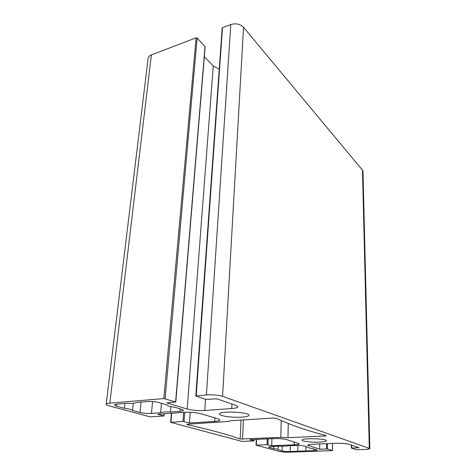 <?xml version="1.0" encoding="UTF-8"?>
<svg xmlns="http://www.w3.org/2000/svg" width="476" height="476" viewBox="0 0 476 476"><rect width="100%" height="100%" fill="white"/><g stroke="black" fill="none" stroke-linecap="round" stroke-linejoin="round"><path stroke-width="0.71" d="M281.203 420.54L280.804 437.408L240.178 439.027C227.879 434.582 210.255 429.792 187.312 424.651L186.812 424.425L187.598 424.223L228.849 421.391M228.837 421.665L228.795 421.528C228.902 421.076 230.116 420.766 232.431 420.6L273.51 418.017L276.354 418.291C290.628 425.032 307.264 430.792 326.256 435.564L325.507 435.933L287.974 437.694L280.804 437.408M269.374 447.5L268.589 447.071L271.79 446.458L279.638 446.137C283.387 446.304 286.171 446.19 287.998 445.798L296.048 445.471C299.684 445.381 302.534 445.59 304.61 446.095L308.472 447.482C308.597 447.904 310.013 448.249 312.726 448.523L317.159 450.028C317.046 450.355 315.885 450.564 313.678 450.659L290.181 451.51C286.808 451.581 284.107 451.391 282.084 450.939L278.085 449.701C277.96 449.284 276.473 448.933 273.623 448.654L269.374 447.5L269.398 446.696M273.623 448.654L273.688 446.381M297.786 451.236L297.869 445.441M305.884 450.939L305.931 446.488M116.555 406.153L114.448 404.981C114.543 404.54 115.543 404.237 117.441 404.065L126.925 403.267C132.132 403.511 135.517 403.226 137.082 402.416L146.9 401.589C151.469 401.339 155.616 401.685 159.335 402.637L166.915 404.897C167.255 405.861 169.837 406.635 174.656 407.218L181.802 409.354L183.391 410.33C183.284 410.812 182.135 411.139 179.952 411.318L170.462 412.014C165.523 411.788 162.245 412.026 160.638 412.734L151.457 413.406C147.304 413.608 143.478 413.305 139.986 412.49L132.524 410.473C131.995 409.586 129.299 408.86 124.45 408.283L116.555 406.153L116.787 404.13M124.45 408.283L124.986 403.428M132.524 410.473L133.292 403.249M160.638 412.734L161.495 403.279M170.462 412.014L170.92 406.653M319.408 442.139C311.828 442.507 301.784 441.365 302.07 440.133C301.403 437.89 327.042 438.527 326.387 440.74C326.155 441.454 323.829 441.918 319.408 442.139M241.844 417.166C232.687 417.851 218.996 415.97 219.478 414.025C218.835 410.705 249.906 412.032 248.912 415.28C248.68 416.214 246.324 416.845 241.844 417.166M166.743 402.851L175.793 402.03L163.845 398.555L109.837 403.166C107.499 403.38 106.273 403.755 106.154 404.303C106.142 404.796 107.046 405.29 108.873 405.79L150.255 416.863L163.928 416.006L157.764 414.251L183.926 412.365C190.495 412.055 196.213 412.519 201.074 413.757L218.032 418.874L219.942 420.052C219.769 420.73 218.014 421.183 214.67 421.415L189.436 423.009L182.945 421.427L170.801 422.361L241.897 441.389L254.053 440.889L249.858 439.705L273.087 438.616C278.799 438.455 283.363 438.795 286.784 439.64L299.422 443.775C299.255 444.31 297.494 444.655 294.138 444.816L271.707 445.738L267.066 444.638L256.034 445.149L279.549 451.468C282.078 452.022 285.427 452.26 289.604 452.17L332.522 450.588L327.446 448.993L319.693 449.195L307.776 445.274C307.93 444.745 309.751 444.394 313.226 444.227L335.895 443.293C341.691 443.15 346.052 443.477 348.991 444.269L359.053 447.732L351.401 448.071L356.221 449.701L364.806 449.487C367.996 449.344 369.673 449.046 369.846 448.582L222.584 396.341C218.127 395.032 212.736 394.556 206.4 394.919L195.957 396.038L206.096 399.429L216.657 398.781L235.9 405.397L237.851 406.772C237.649 407.64 235.608 408.224 231.741 408.533L204.775 410.496C198.087 410.824 192.227 410.342 187.187 409.045L166.743 402.851M106.154 404.303L148.101 58.471C148.333 56.906 149.428 55.722 151.386 54.93L196.124 37.806L197.135 38.015L205.162 46.743L175.793 402.03M190.233 412.293L189.436 423.009M271.909 438.67L271.707 445.738M319.705 443.959L319.693 449.195M222.304 28.393L222.524 27.697L230.795 24.532C235.888 23.062 240.136 23.99 243.534 27.305L362.474 170.17L362.968 171.39L369.846 448.582M204.341 56.68L213.266 65.991L219.24 69.145M187.342 424.247L187.312 424.651M241.046 420.058L240.178 439.027M243.42 419.909L242.558 439.223M288.254 423.503L287.974 437.694M325.507 435.373L325.507 435.933M282.084 450.939L282.191 446.214M290.181 451.51L290.289 445.709M313.678 450.659L313.69 448.808M139.986 412.49L141.045 402.083M151.457 413.406L152.588 401.589M179.952 411.318L180.148 408.86M205.037 46.44L175.62 401.917M197.135 38.015L165.118 398.662M196.124 37.806L163.845 398.555M151.386 54.93L109.837 403.166M163.952 413.805L163.762 415.911M214.878 417.922L214.67 421.415M184.724 412.311L184.016 421.51M183.653 412.383L182.945 421.427M171.711 413.245L170.955 422.2M254.011 439.509L253.964 440.835M294.186 441.871L294.138 444.816M268.113 438.848L267.934 444.697M267.244 438.89L267.066 444.638M256.558 439.39L256.35 445.09M332.432 443.436L332.468 450.552M327.434 443.644L327.446 448.993M326.607 443.68L326.613 448.933M308.769 444.721L308.757 445.881M351.746 445.221L351.788 447.999M362.474 170.17L369.287 448.184M243.534 27.305L222.584 396.341M230.795 24.532L206.4 394.919M222.524 27.697L196.189 395.794M231.967 404.047L231.741 408.533M205.519 399.239L204.775 410.496M213.266 65.991L187.187 409.045M278.085 449.701L278.174 446.196M163.928 416.006L164.125 413.793M170.646 422.277L171.408 413.269M254.053 440.889L254.107 439.503M256.034 445.149L256.249 439.402M332.522 450.588L332.486 443.436M351.401 448.071L351.353 445.084M195.791 395.919L222.185 28.084"/></g></svg>
